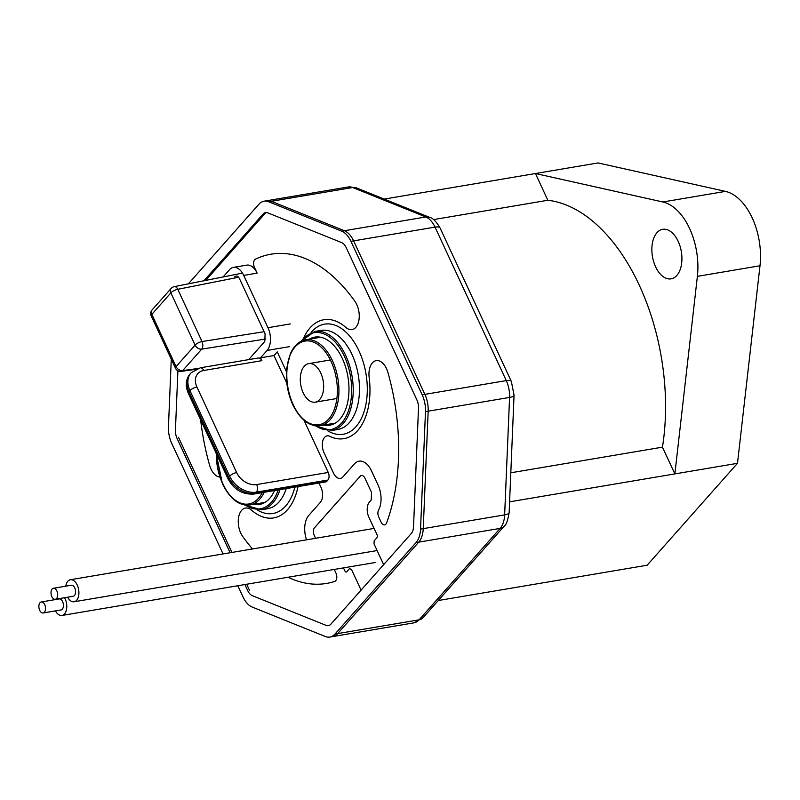 <?xml version="1.0" encoding="UTF-8"?>
<svg xmlns="http://www.w3.org/2000/svg" width="800" height="800" viewBox="0 0 800 800"><rect width="100%" height="100%" fill="white"/><g stroke="black" fill="none" stroke-linecap="round" stroke-linejoin="round"><path stroke-width="1.2" d="M333.35 636.43A22.33 13.02 -99.6 0 0 337.65 633.6L418.73 542.15A22.33 13.02 -99.6 0 0 423.24 528.64L428.16 411.19A22.33 13.02 -99.6 0 0 424.86 394.36L353.61 240.87A22.33 13.02 -99.6 0 0 344.39 230.73L271.29 201.29A22.33 13.02 -99.6 0 0 267.56 200.64M319.69 399.53A19.54 11.39 80.4 0 1 315.23 402.17A19.54 11.39 80.4 0 1 301.72 388.95A19.54 11.39 80.4 0 1 304.25 366.26A19.54 11.39 80.4 0 1 308.71 363.63A19.54 11.39 80.4 0 1 322.22 376.85A19.54 11.39 80.4 0 1 319.69 399.53M237.81 585.74L243 596.93A22.33 13.02 -99.6 0 0 252.22 607.07L325.32 636.51A22.33 13.02 -99.6 0 0 329.86 637.06A22.33 13.02 -99.6 0 0 334.97 634.05L416.04 542.6A22.33 13.02 -99.6 0 0 420.55 529.09L425.48 411.64A22.33 13.02 -99.6 0 0 422.18 394.82L350.93 241.32A22.33 13.02 -99.6 0 0 341.71 231.18L268.61 201.74A22.33 13.02 -99.6 0 0 264.07 201.19A22.33 13.02 -99.6 0 0 258.96 204.2L188.34 283.86M171.28 359.16L168.45 426.61A22.33 13.02 -99.6 0 0 171.75 443.43L223.04 553.94M203.92 280.76L263.02 214.1A11.17 6.51 80.4 0 1 265.57 212.6A11.17 6.51 80.4 0 1 267.84 212.88L341.61 242.58A11.17 6.51 80.4 0 1 346.22 247.65L416.85 399.81A11.17 6.51 80.4 0 1 418.5 408.22L413.53 526.74A11.17 6.51 80.4 0 1 411.28 533.5L330.91 624.14A11.17 6.51 80.4 0 1 328.36 625.65A11.17 6.51 80.4 0 1 326.09 625.37L252.32 595.67A11.17 6.51 80.4 0 1 247.71 590.59L244.9 584.54M230.13 552.74L177.08 438.44A11.17 6.51 80.4 0 1 175.43 430.03L177.91 370.78M509.59 501.84L674.87 473.9L662.45 447.16A176.43 102.85 -99.6 0 0 547.85 200.27L535.44 173.52L662.85 201.98A55.83 32.55 80.4 0 1 697.38 276.35L674.87 473.9L737.49 463.32L647.15 565.22L438.26 600.53M737.49 463.32L760 265.76A55.83 32.55 -99.6 0 0 725.48 191.39L598.06 162.94L384.23 199.08M656.96 232.69A25.13 14.65 -99.6 0 0 653.71 261.86A25.13 14.65 -99.6 0 0 671.08 278.85A25.13 14.65 -99.6 0 0 676.82 275.47A25.13 14.65 -99.6 0 0 680.07 246.3A25.13 14.65 -99.6 0 0 662.7 229.31A25.13 14.65 -99.6 0 0 656.96 232.69M547.85 200.27L433.53 219.6M510.81 472.79L662.45 447.16M315.59 538.3L314.22 535.34A5.58 3.25 80.4 0 1 314.52 527.76L360.2 476.24A5.58 3.25 80.4 0 1 361.47 475.49A5.58 3.25 80.4 0 1 364.91 478.16L371.53 492.42L371.23 500L369.47 501.98A11.17 6.51 -99.6 0 0 368.87 517.15L377.03 534.74A2.23 1.3 80.4 0 1 376.91 537.77L374.15 540.88L374.03 543.92L383.65 564.65M361.07 590.13L351.44 569.39L349.55 568.62L346.79 571.74A2.23 1.3 80.4 0 1 346.28 572.04A2.23 1.3 80.4 0 1 344.91 570.97L343.47 567.88M249.5 590.31L246.69 584.24M231.92 552.44L178.46 437.26M205.77 280.4L265.5 213.02M387.92 372.5A166.94 97.32 80.4 0 1 386.61 522.87A5.58 3.25 80.4 0 1 384.6 524.89A5.58 3.25 80.4 0 1 381.16 522.22L378.73 516.97A5.58 3.25 80.4 0 1 378.58 510.03A20.1 11.72 -99.6 0 0 378.06 485.06L371.44 470.8A20.1 11.72 -99.6 0 0 359.06 461.17A20.1 11.72 -99.6 0 0 354.46 463.88L342.92 476.9A11.17 6.51 80.4 0 1 340.37 478.41A11.17 6.51 80.4 0 1 333.49 473.06L323.95 452.52A11.17 6.51 80.4 0 1 327.11 435.85A11.17 6.51 80.4 0 1 329.74 436.28A60.3 35.15 -99.6 0 0 343.94 438.65A60.3 35.15 -99.6 0 0 357.71 430.52A60.3 35.15 -99.6 0 0 369.18 377.59A16.75 9.76 80.4 0 1 376.19 360.63A16.75 9.76 80.4 0 1 387.92 372.5M319.01 483.05L320.94 487.21A11.17 6.51 80.4 0 1 320.33 502.38L308.79 515.4A20.1 11.72 -99.6 0 0 306.54 539.83M252.51 548.96A166.94 97.32 80.4 0 1 242.64 536.37A16.75 9.76 80.4 0 1 238.37 519.02A16.75 9.76 80.4 0 1 245.48 508.06A16.75 9.76 80.4 0 1 251.61 510.2A60.3 35.15 -99.6 0 0 273.67 517.91A60.3 35.15 -99.6 0 0 287.45 509.78A60.3 35.15 -99.6 0 0 298.02 486.6M334.26 569.44L335.99 573.17A5.58 3.25 80.4 0 1 334.68 581.44A166.94 97.32 80.4 0 1 326.58 583.43A166.94 97.32 80.4 0 1 288.04 577.25M286.44 371.65A11.17 6.51 80.4 0 1 286.1 370.97L277.23 351.86L273.97 355.54L286.83 383.25M304.03 420.31L328.24 472.46A5.58 3.25 80.4 0 1 327.94 480.04L326.93 481.17A5.58 3.25 80.4 0 1 325.66 481.93L254.09 494.02C242.78 494.83 234.1 489.78 228.05 478.88A5.58 1.93 -24.9 0 1 228.65 477.29L188.93 391.73L189.94 390.6A22.33 16.43 -138.4 0 1 191.12 372.76L190.11 373.89A22.33 16.43 41.6 0 0 188.93 391.73A5.58 1.93 155.1 0 0 188.34 393.33C185.11 385.85 185.7 379.37 190.11 373.89M261.87 360.66L203.72 370.49A5.58 3.25 80.4 0 0 200.28 367.81L258.43 357.98A5.58 3.25 80.4 0 1 261.87 360.66L260.55 357.81L267.07 350.45A16.75 9.76 -99.6 0 0 267.98 327.7L243.71 275.42A16.75 9.76 -99.6 0 0 233.39 267.39L246.81 265.12A16.75 9.76 80.4 0 1 257.13 273.15L254.43 267.31A5.58 3.25 80.4 0 1 254.73 259.73A5.58 3.25 80.4 0 1 255.49 259.14A166.94 97.32 80.4 0 1 270.93 254.21A166.94 97.32 80.4 0 1 354.87 301.28A16.75 9.76 80.4 0 1 355.85 327.33A16.75 9.76 80.4 0 1 352.03 329.59A16.75 9.76 80.4 0 1 345.9 327.44A60.3 35.15 -99.6 0 0 323.84 319.74A60.3 35.15 -99.6 0 0 303.95 337.32M219.77 477.07A16.75 9.76 80.4 0 1 209.58 465.15A166.94 97.32 80.4 0 1 200.64 419.83M233.39 267.39A16.75 9.76 -99.6 0 0 229.57 269.65L223.08 276.96M234.79 276.79C236.45 275.36 238.03 276 239.51 278.71L265.1 333.84L264.8 341.43L248.65 359.64M273.97 355.54L260.55 357.81M309.29 339.18A44.67 26.04 80.4 0 1 314.81 337.12A44.67 26.04 80.4 0 1 345.69 367.33A44.67 26.04 80.4 0 1 339.91 419.18A44.67 26.04 80.4 0 1 329.7 425.2A44.67 26.04 80.4 0 1 323.81 425.06M274.56 490.56A44.67 26.04 80.4 0 1 269.64 498.44A44.67 26.04 80.4 0 1 259.43 504.46A44.67 26.04 80.4 0 1 253.54 504.32M241.51 273.31L174.25 286.65A5.58 3.22 78.8 0 1 177.77 289.31A5.58 1.93 155.1 0 0 170.87 292.88A5.58 4.11 -138.4 0 1 171.16 288.42L152.11 309.91A5.58 4.11 41.6 0 0 151.82 314.37A5.58 1.93 155.1 0 0 151.23 315.96L175.47 368.2A5.58 1.93 -24.9 0 1 176.07 366.6A5.58 4.11 41.6 0 0 182.67 370.61A5.58 3.29 82.1 0 1 181.32 371.38L195.46 369.4M44.41 612.23A5.58 3.25 -99.6 0 0 45.14 605.75A5.58 3.25 -99.6 0 0 41.28 601.97A5.58 3.25 -99.6 0 0 40 602.73A5.58 3.25 -99.6 0 0 39.28 609.21A5.58 3.25 -99.6 0 0 43.14 612.98A5.58 3.25 -99.6 0 0 44.41 612.23M43.14 612.98L61.03 609.96A5.58 3.25 -99.6 0 0 62.3 609.21A5.58 3.25 -99.6 0 0 63.03 602.73A5.58 3.25 -99.6 0 0 59.17 598.95L41.28 601.97M64.56 597.71A11.17 6.51 80.4 0 1 64.51 613.96A11.17 6.51 80.4 0 1 61.96 615.46A11.17 6.51 80.4 0 1 55.47 610.9M53.61 599.89A11.17 6.51 80.4 0 1 53.79 598.97M56.56 598.53A5.58 3.25 -99.6 0 0 57.28 592.05A5.58 3.25 -99.6 0 0 53.42 588.27A5.58 3.25 -99.6 0 0 52.15 589.03A5.58 3.25 -99.6 0 0 51.42 595.51A5.58 3.25 -99.6 0 0 55.28 599.28A5.58 3.25 -99.6 0 0 56.56 598.53M55.28 599.28L73.18 596.26A5.58 3.25 -99.6 0 0 74.45 595.51A5.58 3.25 -99.6 0 0 75.17 589.03A5.58 3.25 -99.6 0 0 71.31 585.25L53.42 588.27M65.76 586.19A11.17 6.51 80.4 0 1 67.83 581.25A11.17 6.51 80.4 0 1 70.38 579.74A11.17 6.51 80.4 0 1 78.1 587.3A11.17 6.51 80.4 0 1 76.66 600.26A11.17 6.51 80.4 0 1 74.11 601.76A11.17 6.51 80.4 0 1 67.62 597.2M264.18 492.32A43.55 25.39 80.4 0 1 259.8 499.08A43.55 25.39 80.4 0 1 249.85 504.95C239.19 506.13 230.03 499.05 222.39 483.72L216.09 453.12M229.4 494.59A43.55 25.39 80.4 0 1 222.9 483.81A43.55 25.39 80.4 0 1 216.53 454.06M216.31 453.58A42.43 24.74 -99.6 0 0 222.51 483.4A42.43 24.74 -99.6 0 0 222.63 483.67A42.43 24.74 -99.6 0 0 262.26 492.64M330.07 419.82A43.55 25.39 80.4 0 1 320.12 425.69C309.46 426.87 300.3 419.79 292.65 404.46C287.54 392.92 285.56 380.88 286.69 368.35L290.42 353.62C294.13 345.57 299.2 340.97 305.61 339.81A43.55 25.39 80.4 0 1 332.56 360.94A43.55 25.39 80.4 0 1 330.07 419.82M299.67 415.33A43.55 25.39 80.4 0 1 293.16 404.55A43.55 25.39 80.4 0 1 289.69 356.31M292.9 404.41A42.43 24.74 -99.6 0 0 328.67 419.1A42.43 24.74 -99.6 0 0 331.16 361.65A42.43 24.74 -99.6 0 0 331.04 361.38A42.43 24.74 -99.6 0 0 295.27 346.7A42.43 24.74 -99.6 0 0 292.77 404.15A42.43 24.74 -99.6 0 0 292.9 404.41M511.38 381.56L514.06 395.14A11.17 3.11 -177.6 0 1 509.57 397.43A22.33 13.02 -99.6 0 0 506.27 380.6A11.17 3.86 -24.9 0 1 511.38 381.56L440.13 228.07A11.17 3.86 155.1 0 0 435.02 227.11L506.27 380.6L422.18 394.82M350.93 241.32L435.02 227.11A22.33 13.02 -99.6 0 0 425.8 216.97L341.71 231.18M425.48 411.64L509.57 397.43L504.65 514.88L420.55 529.09M416.04 542.6L500.14 528.39A22.33 13.02 -99.6 0 0 504.65 514.88A11.17 3.11 2.4 0 0 509.14 512.59C507.73 520.8 506.04 525.37 504.08 526.29A11.17 8.21 -138.4 0 1 500.14 528.39L419.06 619.84A11.17 8.21 41.6 0 0 423 617.74L413.96 622.85A22.33 13.02 -99.6 0 0 419.06 619.84L334.97 634.05M356.46 187.9A11.17 8.54 111.9 0 0 352.7 187.53A22.33 13.02 -99.6 0 0 348.15 186.97L356.46 187.9L429.57 217.34A11.17 8.54 -68.1 0 0 425.8 216.97L352.7 187.53L268.61 201.74M697.38 276.35L760 265.76M725.48 191.39L662.85 201.98M286.26 488.59A50.25 29.29 80.4 0 1 279 501.98A50.25 29.29 80.4 0 1 267.52 508.75L261.26 509.81A50.25 29.29 80.4 0 0 272.74 503.04A50.25 29.29 80.4 0 0 280 489.64M294.88 487.13A55.83 32.55 80.4 0 1 257.47 510.05M311.12 332.48A55.83 32.55 80.4 0 1 358.98 350.89A55.83 32.55 80.4 0 1 359.35 351.69A55.83 32.55 80.4 0 1 362.79 415.24A55.83 32.55 80.4 0 1 327.74 430.79M203.72 370.49A16.75 12.32 41.6 0 0 196.92 387.01A5.58 1.93 155.1 0 0 189.94 390.6L229.65 476.15A5.58 1.93 -24.9 0 1 236.63 472.57L196.92 387.01M328.24 472.46L256.67 484.56A5.58 3.25 80.4 0 1 256.37 492.14L327.94 480.04M236.63 472.57A16.75 12.32 41.6 0 0 256.67 484.56M267.07 350.45L289.44 346.67M290.35 323.92L267.98 327.7M243.71 275.42L257.13 273.15M326.93 481.17L255.36 493.27L256.37 492.14A22.33 16.43 -138.4 0 1 229.65 476.15L228.65 477.29A22.33 16.43 41.6 0 0 255.36 493.27A5.58 3.25 80.4 0 1 254.09 494.02M321.04 330.4A50.25 29.29 80.4 0 1 352.33 355.2A50.25 29.29 80.4 0 1 349.27 422.72A50.25 29.29 80.4 0 1 337.79 429.5L331.53 430.55A50.25 29.29 80.4 0 0 343.01 423.78A50.25 29.29 80.4 0 0 346.07 356.26A50.25 29.29 80.4 0 0 314.78 331.46L321.04 330.4M315.66 425.8A49.13 28.64 -99.6 0 0 347.38 413.64A49.13 28.64 -99.6 0 0 344.67 356.96A49.13 28.64 -99.6 0 0 344.34 356.25A49.13 28.64 -99.6 0 0 301.36 341.17M245.39 505.06A49.13 28.64 -99.6 0 0 278.24 489.94M238.59 277.24L177.77 289.31L202.02 341.55A5.58 3.15 81 0 1 201.71 349.13A5.58 4.11 -138.4 0 1 195.11 345.12A5.58 1.93 -24.9 0 1 202.02 341.55L264.1 331.7M265.83 338.96L201.71 349.13L182.67 370.61L197.42 368.55M170.87 292.88L195.11 345.12L176.07 366.6L151.82 314.37L170.87 292.88M264.95 502.39L249.85 504.95M335.22 423.14L320.12 425.69M320.7 337.25L305.61 339.81M336.88 398.51L315.23 402.17M330.36 359.97L308.71 363.63M514.06 395.14L509.14 512.59M504.08 526.29L423 617.74M329.86 637.06L413.96 622.85M264.07 201.19L348.16 186.97M440.13 228.07C436.27 221.53 432.75 217.95 429.57 217.34M200.28 367.81L191.12 372.76M188.34 393.33L228.05 478.88M314.64 425.65L331.53 430.55M300.44 341.64L314.78 331.46M244.37 504.91L261.26 509.81M174.29 286.64A5.58 5.58 0 0 0 171.16 288.42M152.11 309.91A5.58 5.58 0 0 0 151.23 315.96M175.47 368.2A5.58 5.58 0 0 0 181.35 371.37M61.96 615.46L375.08 562.54M74.11 601.76L377.1 550.55M70.38 579.74L374.09 528.41"/></g></svg>
